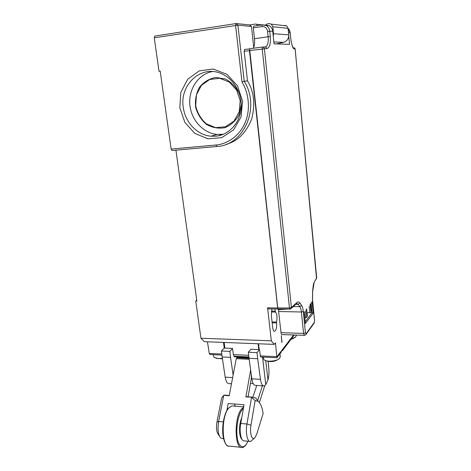 <?xml version="1.0" encoding="UTF-8"?>
<svg xmlns="http://www.w3.org/2000/svg" width="471" height="471" viewBox="0 0 471 471"><rect width="100%" height="100%" fill="white"/><g stroke="black" fill="none" stroke-linecap="round" stroke-linejoin="round"><path stroke-width="0.71" d="M241.964 439.313C238.85 437.076 238.715 424.006 241.729 417.883M234.817 366.226L233.975 370.683M251.173 373.791L251.39 377.966L248.111 396.676L245.88 396.959L250.649 370.006M249.047 358.39L236.99 357.783L236.254 358.643L229.23 395.734L223.713 395.328L218.656 421.48C217.455 429.181 218.091 434.662 220.563 437.93L223.572 438.789M250.978 425.183L255.158 400.55L258.255 401.351C260.581 403.335 262.2 407.403 263.118 413.556L256.783 434.003L254.952 437.694C252.103 441.309 249.477 433.249 250.978 425.183L246.951 424.018L251.555 397.371L255.158 400.55M249.177 359.296L236.254 358.643M219.38 436.099L218.403 434.592C216.519 432.101 216.036 427.939 216.948 422.11L221.635 398.036L223.713 395.328L226.922 395.275M254.64 438.006L250.578 441.492C247.381 442.399 245.332 432.743 246.951 424.018L240.74 423.458L244.055 404.76L228.194 403.517L226.898 410.371M245.88 396.959L252.315 397.135L255.83 398.06L258.402 401.469M257.725 400.273L262.388 385.808M256.777 385.437L252.939 397.047M249.654 441.398L244.425 440.874C241.17 441.774 239.085 432.148 240.74 423.458M234.034 403.977L235.518 406.214M264.755 385.725L259.391 402.522M291.402 338.949L295.653 336.995L296.247 335.446M213.21 354.651L214.052 357.401L218.373 358.619L222.383 358.39M263.165 357.083L263.972 359.72C266.38 362.217 276.813 361.357 279.515 358.431L280.269 356.488M282.353 350.824L294.287 334.999M265.732 360.651L267.975 379.956L265.762 384.619M248.299 352.243L256.983 352.644L257.702 358.708L249.035 358.278L248.299 352.243L250.908 349.247L259.521 349.629L260.492 356.953L276.942 357.754L281.552 351.713M207.44 341.793L209.301 353.438L209.813 354.486L221.918 355.075M231.496 383.771L229.371 383.63C227.363 383.8 225.968 381.64 225.185 377.147L222.165 356.941L230.555 357.359L229.783 351.39L232.55 348.434L233.339 354.592L234.54 356.853L248.965 357.73M233.139 375.093L230.555 357.359M222.165 356.941L221.382 351.001L229.783 351.39M267.975 379.956C268.906 376.252 269.188 372.396 268.829 368.381L268.111 361.328M249.035 358.278L251.861 378.808C252.597 383.37 253.887 385.555 255.741 385.372L263.395 385.879M257.702 358.708L260.469 379.343C261.187 383.924 262.447 386.12 264.249 385.932L265.779 384.772L262.53 357.053M241.582 357.365L241.652 358.019M276.942 357.754L275.435 342.817L274.169 344.389L271.331 340.827L267.593 307.816L277.649 307.993L249.465 50.685L249.636 49.049L277.719 307.91L278.267 308.964L289.859 309.076M232.55 348.434L224.214 348.063L221.382 351.001M259.521 349.629L256.983 352.644M258.544 343.783L259.162 349.04L258.732 349.023L259.109 348.575M282.011 342.405L281.269 335.587L281.852 342.399M224.744 346.88L224.143 347.504L223.472 342.417M224.167 342.446L224.832 347.533L224.143 347.504M278.073 309.041L268.164 308.864L267.593 307.816M279.097 308.97L278.42 309.724L281.004 332.679C281.181 333.998 281.505 334.628 281.976 334.575L304.278 335.346M271.325 311.943L275.405 312.061L275.311 311.207L271.426 311.113M275.405 312.061C277.066 313.945 277.437 317.283 276.512 322.064L272.061 321.952M272.156 322.776L276.607 322.918L276.512 322.064M276.607 322.918C276.86 327.38 276.236 330.189 274.728 331.337C273.733 331.472 273.05 330.183 272.68 327.475L271.349 315.588L271.944 308.929M274.864 308.982L275.311 311.207M258.732 349.023L258.108 343.765M175.936 150.161L196.872 301.051L195.759 301.04L200.934 338.231L271.331 340.827M244.773 49.431L244.19 51.251L247.493 80.888L244.219 81.253L237.914 25.175L154.282 37.81L158.992 71.262L160.187 71.103L171.132 149.077L172.121 150.502L216.731 146.505M219.468 135.577L219.445 135.171L221.623 134.959M196.76 300.245L195.759 301.04M247.493 80.888C253.975 91.451 255.394 104.109 251.744 118.869C246.086 132.887 237.549 141.377 226.133 144.332M215.953 145.009C227.97 144.079 239.939 135.159 245.061 122.807C250.431 110.614 249.253 93.776 241.982 81.942L244.219 81.253C260.799 107.671 243.678 145.504 216.86 146.493L215.953 145.009L171.132 149.077M179.84 107.765L180.811 92.446L187.688 79.258L199.262 70.838L213.334 69.037L227.057 74.383L237.531 85.869L242.541 101.094L241.087 116.843L233.604 129.872L221.735 137.662L207.911 138.839L194.794 133.34L184.826 122.295L179.84 107.765M158.992 71.262L160.199 71.192M154.282 37.81L154.859 36.067L236.036 23.55L249.683 24.934L255.594 24.039L256.624 24.268L257.419 25.587M200.934 338.231L204.414 341.675L274.169 344.389M241.982 81.942L235.577 25.363L236.036 23.55L237.914 25.175L251.473 26.476L253.728 47.4M277.649 307.993L278.314 308.964M183.284 107.323C185.121 122.389 197.29 135.142 210.967 136.196L215.612 136.207C228.682 135.148 239.892 123.255 241.146 108.33C242.494 93.423 233.386 78.021 220.328 73.223C200.399 65.051 179.48 85.316 183.284 107.323M276.583 43.856L283.642 42.325C287.069 41.242 288.752 38.746 288.699 34.848L288.075 28.325L286.739 25.911L284.672 25.405M249.683 24.934L251.473 26.476M273.286 36.55L273.51 33.712L272.809 26.741L271.373 24.156L286.739 25.911M265.774 24.998L267.063 23.939L269.176 23.621L271.373 24.156M212.35 71.533C198.309 74.212 188.435 89.178 189.842 104.562C191.114 119.964 203.195 133.222 217.155 134.441L223.56 134.223M241.264 104.391L239.062 114.765C235.635 120.912 230.878 125.227 224.791 127.712C218.361 128.807 212.209 127.676 206.339 124.332C201.117 119.828 197.543 114.1 195.612 107.147C194.906 99.946 196.207 93.282 199.51 87.147C203.878 81.872 209.318 78.633 215.836 77.432L225.503 79.034C231.626 82.348 236.283 87.347 239.486 94.029M240.204 100.835L239.191 111.933L233.916 121.171L225.503 126.752L215.659 127.659L206.298 123.791C200.893 119.016 197.349 112.952 195.683 105.586L196.454 94.706L201.423 85.386L209.689 79.493L219.657 78.274L229.318 82.072L236.678 90.144L240.204 100.835M310.436 312.438L313.191 313.127L305.338 323.542L305.261 322.759M304.814 317.737L306.586 317.419L307.327 316.141L306.668 317.319M309.129 306.115L309.783 312.756L310.501 312.367L311.125 311.172L310.554 312.291M310.46 304.36L312.096 301.811L310.495 304.325M291.107 308.576L296.347 303.76L296.836 302.565C297.925 301.587 298.938 301.717 299.868 302.959L301.54 305.314C302.417 306.645 303.006 308.705 303.3 311.496L305.449 332.915L306.073 333.768L305.761 334.751M305.856 334.634L314.104 323.212L314.298 322.405L314.51 320.474L312.526 299.909L312.556 291.92L313.044 287.228C313.315 284.702 313.733 282.971 314.292 282.035L316.695 277.978L295.123 48.955L294.687 47.983L293.78 47.871M292.838 47.465L293.563 47.848L294.051 48.872C292.621 48.148 291.502 44.468 290.684 37.827L290.207 32.84L288.093 28.507M288.723 35.931L289.53 44.321L274.022 43.827L272.756 31.269C272.438 28.802 271.308 26.971 269.347 25.764L265.497 25.034M272.756 31.269L267.563 31.31C266.916 28.042 265.079 26.464 262.059 26.576L262.329 24.845L266.233 25.505C268.134 26.576 269.306 28.448 269.742 31.115L270.301 36.567C270.801 43.791 269.659 47.783 266.88 48.554L265.868 47.065L264.166 47.082M303.3 311.496L301.387 311.99C301.116 309.541 300.604 307.775 299.85 306.692L301.54 305.314M293.333 306.574L299.85 306.692L298.172 304.348L296.636 303.448M262.518 47L249.848 48.737L262.571 46.994L263.33 47.094L264.366 48.601L291.414 307.539L290.884 308.776L289.971 309.082L289.471 308.022L291.414 307.539L296.836 302.565M265.285 46.941L265.856 46.764C267.787 45.422 268.541 42.09 268.123 36.767L270.301 36.567M295.129 48.978L294.687 47.983L293.586 48.018C293.404 48.737 291.213 44.48 290.725 37.833L290.725 37.845M305.767 334.74L304.484 335.352L303.554 333.433L305.449 332.915M309.783 312.756L307.033 312.72M278.42 309.724L287.893 309.058M265.832 46.764L265.868 47.065L262.471 47.023L262.212 48.819L289.471 308.022L277.719 307.91M253.127 48.295C254.452 46.647 254.905 43.462 254.481 38.722L268.123 36.767L267.563 31.31M249.848 48.737L249.636 49.049M262.365 24.828L253.604 26.164L253.321 27.889L254.481 38.722M245.503 357.56L245.579 358.213M247.917 441.227C242.777 452.766 237.396 443.653 237.184 437.006C236.207 432.243 236.889 417.006 242.023 409.852L243.413 408.381M247.999 441.233L246.056 444.777C244.402 446.738 243.166 447.627 242.347 447.45C234.699 449.899 233.875 417.977 241.364 409.234L243.625 407.197M233.316 406.037L231.803 405.92L228.629 408.198C220.846 416.847 221.67 448.516 229.607 446.119L240.946 447.303M223.289 421.892L218.656 421.48L216.948 422.11M225.185 377.147L232.662 377.612M233.922 356.211L248.871 356.941M248.947 357.566L234.54 356.853M260.469 379.343L251.861 378.808M260.257 355.888L276.989 356.688L293.592 334.975M209.301 353.438L221.782 354.039M233.339 354.592L248.676 355.328M249.465 50.685L244.19 51.251M249.718 48.878L244.626 49.431M273.51 33.712L288.699 34.848M288.075 28.325L272.809 26.741M273.834 41.937L283.642 42.325M312.096 301.811L313.191 313.127M305.338 323.542L304.166 311.82M306.256 309.341L306.968 316.583M307.327 316.141L306.609 308.905M310.118 304.472L310.813 311.596M311.125 311.172L310.43 304.066M306.073 333.768L314.298 322.405M314.292 282.035L316.677 277.813M316.541 278.714L295.152 48.96L294.051 48.872M290.684 37.827L290.248 32.852L288.488 32.605M266.88 48.554L249.536 50.532M305.214 321.734L312.108 312.597M311.137 303.459L312.026 312.591M305.243 310.925L305.92 317.754M295.77 304.307L298.172 304.348L299.868 302.959M278.691 311.514L301.387 311.99L303.554 333.433L281.004 332.679M262.059 26.576L253.321 27.889M228.064 445.937C228.105 445.919 224.479 445.501 222.954 435.316C221.776 425.872 224.231 413.297 228.229 408.345L231.803 405.92L243.684 406.862M253.251 383.665L250.425 383.476M258.255 401.351L255.83 398.06M229.289 395.452L224.537 395.104M252.315 397.135L246.657 396.723M295.052 337.472L290.978 339.503M222.453 358.867L216.071 358.301M266.274 360.81C270.731 362.281 274.881 361.693 278.732 359.049M296.206 335.069L296.288 335.829M280.322 356.959L279.974 353.78M262.547 357.053L265.756 384.43M249.707 48.896L244.514 49.455M256.624 24.268L262.206 24.863M262.294 24.875L265.685 25.234M274.728 331.337L274.269 331.331M217.155 134.441L210.967 136.196M311.172 311.284L310.477 304.184M307.386 316.276L306.674 309.041M305.361 323.212L304.237 311.961M269.347 25.764L266.192 25.481M314.163 323.118L314.546 320.368L312.567 299.809L312.597 292.061L314.069 282.9M265.856 46.764L263.477 47.088M262.335 24.845C264.826 24.922 266.127 25.146 266.227 25.516M290.248 32.852C289.783 30.709 289.147 29.337 288.329 28.731M253.604 26.164L262.329 24.845"/></g></svg>
